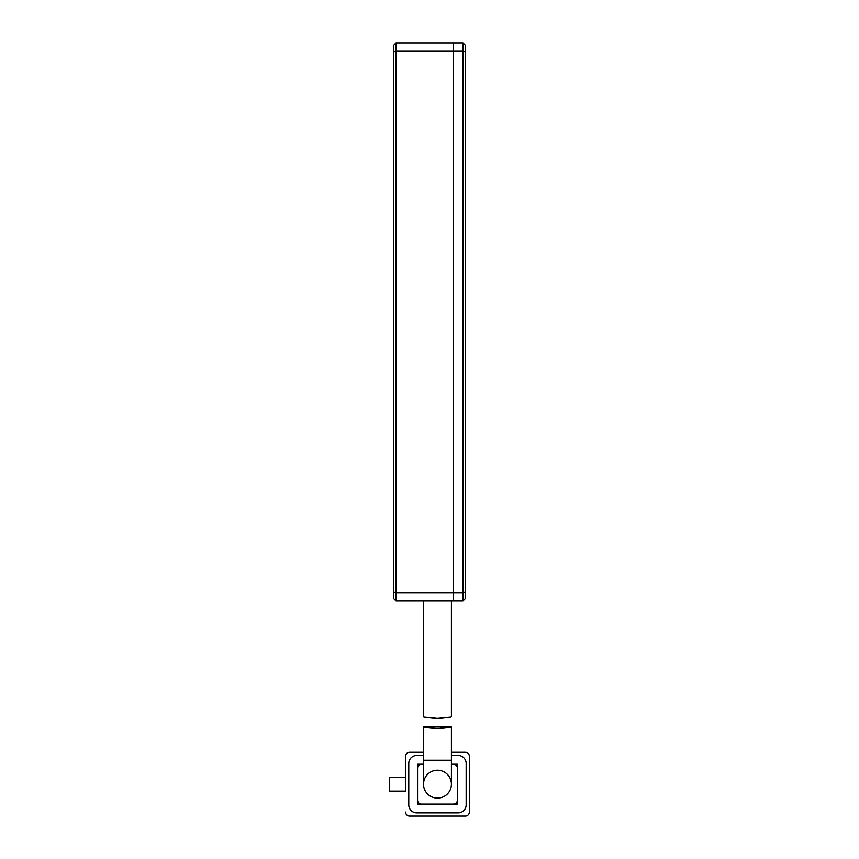 <?xml version="1.0" encoding="UTF-8"?>
<svg xmlns="http://www.w3.org/2000/svg" width="859" height="859" viewBox="0 0 859 859"><rect width="100%" height="100%" fill="white"/><g stroke="black" fill="none" stroke-linecap="round" stroke-linejoin="round"><path stroke-width="1.29" d="M462.98 600.86L465.363 598.465L465.363 591.894L462.98 592.882L462.98 600.86L453.412 600.86L453.412 42.95L453.412 50.917L462.98 50.917L462.98 592.882L453.412 592.882L453.412 50.917L396.02 50.917L396.02 42.95L393.637 45.344L393.637 51.916L396.02 50.917L396.02 592.882L393.637 591.894L393.637 51.916M465.363 591.894L465.363 45.344L462.98 42.95L396.02 42.95M462.98 42.95L462.98 50.917L465.363 51.916M437.467 718.371C419.471 716.621 419.471 716.728 437.467 718.661C455.463 716.728 455.463 716.621 437.467 718.371M437.467 770.222A13.948 13.948 0 0 0 423.519 784.17A13.948 13.948 0 0 0 437.467 798.118A13.948 13.948 0 0 0 451.415 784.17A13.948 13.948 0 0 0 437.467 770.222M451.415 760.258L451.415 726.972L423.519 726.972L423.519 760.258L451.415 760.258L451.415 784.17A13.948 13.948 0 0 1 437.467 798.118A13.948 13.948 0 0 1 423.519 784.17A13.948 13.948 0 0 0 437.467 798.118M437.467 728.743C419.471 726.843 419.471 726.789 437.467 728.572C455.463 726.789 455.463 726.843 437.467 728.743M469.347 812.066L469.347 756.274L469.347 812.066A3.984 3.984 0 0 1 465.363 816.05L409.571 816.05L465.363 816.05M451.415 764.242L457.396 764.242L457.396 804.099L417.549 804.099L417.549 764.242L423.519 764.242M405.588 791.139L405.588 756.274L405.588 777.191L389.653 777.191L389.653 791.139L405.588 791.139M465.363 752.291L451.415 752.291L465.363 752.291A3.984 3.984 0 0 1 469.347 756.274M423.519 752.291L409.571 752.291L423.519 752.291M409.571 816.05A3.984 3.984 0 0 1 405.588 812.066M405.588 756.274A3.984 3.984 0 0 1 409.571 752.291M451.415 755.48L458.191 755.48A7.967 7.967 0 0 1 466.158 763.447L466.158 804.894A7.967 7.967 0 0 1 458.191 812.861L416.744 812.861A7.967 7.967 0 0 1 408.777 804.894L408.777 763.447A7.967 7.967 0 0 1 416.744 755.48L423.519 755.48M417.549 768.225A3.984 3.984 0 0 1 421.533 764.242M421.533 804.099A3.984 3.984 0 0 1 417.549 800.105M457.396 800.105A3.984 3.984 0 0 1 453.412 804.099M453.412 764.242A3.984 3.984 0 0 1 457.396 768.225M396.02 600.86L453.412 600.86L453.412 592.882L396.02 592.882L396.02 600.86L393.637 598.465L393.637 591.894M423.519 716.836L423.519 600.86M451.415 716.836L451.415 600.86M423.519 760.258L423.519 784.17"/></g></svg>
